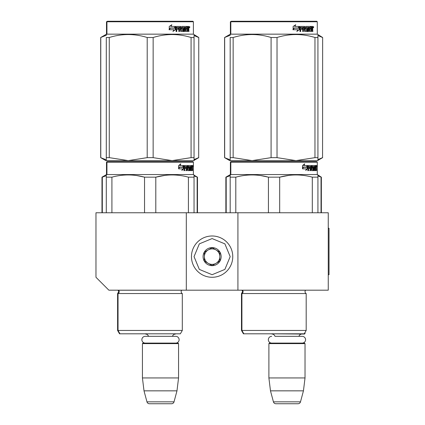 <?xml version="1.0" encoding="UTF-8"?>
<svg xmlns="http://www.w3.org/2000/svg" width="425" height="425" viewBox="0 0 425 425"><rect width="100%" height="100%" fill="white"/><g stroke="black" fill="none" stroke-linecap="round" stroke-linejoin="round"><path stroke-width="0.64" d="M186.304 290.185L186.304 212.76L95.97 212.76L95.97 277.281L108.874 290.185L237.92 290.185L237.92 212.76L328.254 212.76L328.254 290.185L237.92 290.185M186.304 212.76L237.92 212.76M178.303 333.806L142.683 333.806M148.511 336.334A3.097 3.097 122.1 0 0 145.525 334.066M172.476 336.334A3.097 3.097 -122.2 0 1 175.461 334.066M142.428 343.612L178.558 343.612L178.043 343.097L142.943 343.097L142.428 343.612L142.428 377.942L144.011 390.846L146.954 401.837A2.582 2.582 34.1 0 0 149.451 403.75L171.535 403.75A2.582 2.582 -34.1 0 0 174.032 401.837L146.954 401.837M178.558 343.612L178.558 377.942L142.428 377.942M178.558 377.942L176.975 390.846L144.011 390.846M176.975 390.846L174.032 401.837M171.535 403.75L149.451 403.75M305.028 332.462L305.028 333.545L304.401 333.545M305.028 333.545L304.513 334.066L269.152 333.806M302.202 343.097A3.379 3.379 0 0 0 305.58 339.718A3.379 3.379 0 0 0 302.202 336.334L274.975 336.334A3.097 3.097 122.1 0 0 271.989 334.066M302.202 336.334L298.945 336.334A3.097 3.097 -122.2 0 1 301.931 334.066M268.892 343.612L305.028 343.612L304.513 343.097L269.413 343.097L268.892 343.612L268.892 377.942L270.481 390.846L273.424 401.837A2.582 2.582 34.1 0 0 275.915 403.75L298.005 403.75A2.582 2.582 -34.1 0 0 300.496 401.837L273.424 401.837M305.028 343.612L305.028 377.942L268.892 377.942M305.028 377.942L303.445 390.846L270.481 390.846M303.445 390.846L300.496 401.837M298.005 403.75L275.915 403.75M212.112 277.281A20.65 20.65 0 0 0 232.762 256.636A20.65 20.65 0 0 0 212.112 235.987A20.65 20.65 0 0 0 191.462 256.636A20.65 20.65 0 0 0 212.112 277.281M212.112 274.704L224.889 269.408L230.18 256.636L224.889 243.86L212.112 238.568L199.336 243.86L194.044 256.636L199.336 269.408L212.112 274.704M212.112 265.668A9.031 9.031 0 0 0 221.149 256.636A9.031 9.031 0 0 0 212.112 247.6A9.031 9.031 0 0 0 203.081 256.636A9.031 9.031 0 0 0 212.112 265.668M212.112 265.577L219.858 261.104L219.858 252.163L212.112 247.695L204.372 252.163L204.372 261.104L212.112 265.577M208.239 249.927A7.74 7.74 0 0 1 215.985 249.927A7.74 7.74 0 0 0 204.372 256.636A7.74 7.74 0 0 0 215.985 263.341A7.74 7.74 0 0 0 215.985 249.927A7.74 7.74 0 0 1 219.858 256.636M215.985 263.341A7.74 7.74 0 0 1 204.372 256.636M271.718 343.097A3.379 3.379 0 0 1 268.34 339.718A3.379 3.379 0 0 1 271.718 336.334M175.732 343.097A3.379 3.379 0 0 0 179.116 339.718A3.379 3.379 0 0 0 175.732 336.334L145.254 336.334A3.379 3.379 0 0 0 141.87 339.718A3.379 3.379 0 0 0 145.254 343.097M182.304 330.448L118.038 330.448L119.972 333.806L180.365 333.806L182.304 330.448L182.304 293.542L118.038 293.542A2.067 2.067 0 0 0 118.591 290.227L118.554 290.185M182.304 293.542A2.067 2.067 0 0 1 181.746 290.227L181.783 290.185M150.168 161.654L107.456 161.654L106.941 162.169L193.402 162.169L192.886 161.654L114.952 161.654M107.456 161.654L192.886 161.654M188.886 161.654L111.456 161.654L188.886 161.654M194.044 212.76L194.044 174.93L193.402 174.558L193.402 162.169M193.402 174.558L106.941 174.558L106.941 162.169L106.494 162.169L106.494 174.558L101.979 177.167L101.979 212.76M183.759 168.805L181.852 170.452L182.49 168.858L178.798 168.858L179.504 167.28L183.101 167.28L183.759 165.527L183.759 168.805L183.356 168.805L183.356 166.605M182.049 169.968L183.356 168.805M180.444 163.901L179.759 165.527L180.115 165.527L180.811 163.901L178.633 165.553L178.633 168.858L179.424 167.099L179.074 167.099L178.633 168.103M179.424 167.099L183.032 167.099L183.627 165.527L180.115 165.527M182.638 167.099L183.228 165.527M190.575 169.501L191.803 169.655L191.845 165.527L192.504 165.527L192.589 165.925L192.589 167.36L192.461 167.955L191.957 167.955L192.079 168.544M192.079 167.36L191.957 167.955M192.461 167.955L192.36 168.544M192.589 170.611L192.589 168.544M190.225 166.483L189.847 166.483L189.847 170.611L190.225 170.611L190.225 166.483L190.575 166.483L190.719 170.611L191.946 170.611L191.877 170.212M192.382 170.611L192.286 168.39L191.845 168.39M192.052 168.39L192.052 170.212L191.553 170.212L191.553 169.655M184.817 166.483L186.23 166.483L186.23 170.611L186.75 170.611L186.75 168.39L187.409 168.39L187.611 170.611L189.438 170.611L189.375 170.212M189.375 167.838L189.375 167.434M188.211 166.483L188.668 166.483L188.142 166.637L188.599 166.637L188.599 167.28L188.142 167.28L188.142 166.637M188.599 166.637L189.847 166.483M188.599 167.28L189.438 167.434L189.603 167.838L189.136 167.838L189.136 168.396M189.603 167.838L189.603 170.212L189.136 170.212L189.189 168.544L188.657 168.39M186.75 168.39L186.309 168.39L186.309 170.611L185.799 170.611M185.799 168.39L185.799 167.434M184.721 166.637L184.721 167.434L184.307 167.434L186.017 167.434L186.017 168.39L184.307 168.39L184.307 170.611L183.727 170.611M187.409 169.501L187.808 169.501L187.611 165.527L184.381 165.527L184.131 170.611L184.721 170.611L184.721 168.39M187.808 165.925L187.356 165.925L187.356 166.494M187.356 168.39L187.356 167.434M187.808 169.501L187.356 169.501M187.882 169.655L189.125 169.655M188.328 168.39L188.328 165.527L191.627 165.527L191.627 166.483L190.575 166.483L190.979 166.483L190.926 167.434L190.575 167.434L191.489 167.434L191.489 168.39L190.575 168.39M187.685 165.925L187.871 165.527M191.133 166.483L191.133 165.527M190.926 169.501L190.926 168.39M191.845 165.527L192.079 166.483M191.351 168.39L191.351 167.434M186.83 166.483L186.309 166.637L187.329 166.483L187.409 167.434L186.75 167.434L186.75 166.637M186.75 167.434L186.309 167.434L186.75 167.434M192.052 166.483L192.344 166.483L192.382 167.434L192.052 167.434L192.052 166.483M191.877 167.434L191.84 166.483M186.309 167.434L186.309 166.637M190.995 168.39L190.995 167.434M187.159 165.527L187.356 165.925M185.587 168.39L185.587 167.434M184.307 167.434L184.307 166.637M189.136 170.212L188.971 170.611M188.971 167.434L189.136 167.838M191.553 170.212L191.452 170.611M192.589 165.925L192.079 165.925M192.934 166.17L192.828 165.527L192.876 166.17M192.217 165.925L192.323 165.527L192.828 165.527M192.052 170.212L191.946 170.611M189.603 170.212L189.438 170.611M106.293 212.76L106.293 174.93L106.941 174.558L106.494 174.558M106.293 175.557L106.293 174.93M155.8 212.76L155.8 177.167L144.542 177.167L144.542 212.76M194.044 175.557L194.044 177.167L188.418 177.167L188.418 212.76M164.958 175.376L155.8 177.167C166.669 174.208 177.544 174.208 188.418 177.167M111.918 212.76L111.918 177.167C122.793 174.208 133.668 174.208 144.542 177.167M111.918 177.167L106.293 177.167M174.633 174.988L172.109 174.93M144.245 177.092L136.765 175.562M117.592 293.542L117.592 330.448L118.038 330.448L118.038 293.542L117.592 293.542L118.756 291.688L118.113 290.185M192.748 166.621L192.748 165.713M192.785 166.621L192.785 165.713M194.044 160.623L194.044 157.643L194.044 160.623L172.109 160.623L153.143 157.643L147.199 157.643L147.199 37.506L153.143 37.506C165.787 33.57 178.431 33.57 191.075 37.506L194.044 37.506C194.044 33.57 194.044 33.57 194.044 37.506L194.044 35.344M192.886 21.25L107.456 21.25L106.941 21.765L193.402 21.765L192.886 21.25M109.267 37.506L106.293 37.506C106.293 33.57 106.293 33.57 106.293 37.506L106.293 159.858L100.688 157.643L105.852 160.623L106.293 160.623L106.293 157.643L109.267 157.643L109.267 37.506C121.911 33.57 134.555 33.57 147.199 37.506M106.293 160.597L128.233 160.623L109.267 157.643M100.688 157.643L100.688 37.506L106.293 35.291L106.293 34.526L106.941 34.154L193.402 34.154L198.767 37.506L198.677 157.643L198.767 37.506M194.044 37.506L194.044 157.643L191.075 157.643L172.109 160.623L128.233 160.623L147.199 157.643M191.075 157.643L191.075 37.506M153.143 157.643L153.143 37.506M175.265 27.051L175.265 29.692L172.885 31.338M175.573 29.692L175.573 26.414L174.733 28.167L170.287 28.167L169.437 29.739L173.952 29.739L173.161 31.338L175.265 29.692M188.7 28.836L188.982 31.498L188.525 31.498L188.333 29.277L187.855 29.277L187.648 31.498L185.454 31.498L185.22 27.365L184.647 27.365L184.647 31.498L184.057 31.498L184.057 27.365L182.267 27.365L182.267 28.321L183.419 28.321L183.674 28.725L183.419 31.498L180.737 31.498L180.455 29.277L179.541 29.277L179.541 31.498L178.829 31.498L178.829 27.365L176.943 27.365L176.821 28.321L178.537 28.321L178.537 29.277L176.821 29.277L176.821 31.498L176.056 31.498L176.056 26.812L176.375 26.414L180.737 26.414L181.018 30.388L182.941 30.542L182.941 29.277L181.773 29.277L181.496 28.879L181.773 26.414L187.042 26.414L187.042 27.365L185.81 27.524L185.81 28.321L186.793 28.321L186.793 29.277L185.81 29.277L185.81 30.388L187.372 30.542L187.452 26.414L188.79 26.414L188.982 28.247L188.7 28.836L188.238 28.836L188.514 29.553M188.982 28.247L188.525 28.247L188.238 28.836M188.982 29.431L188.514 29.431M187.877 29.277L187.404 29.277M187.855 29.277L187.452 29.277M187.855 31.099L187.202 31.498M184.647 27.365L184.232 27.365L184.232 31.498L183.653 31.498M181.884 27.365L182.267 27.365L181.783 27.524L181.783 28.167L182.267 28.321L181.884 28.321M183.674 28.725L183.276 28.725L183.021 31.498M183.674 31.099L183.276 31.099M179.191 29.277L179.541 29.277L179.191 29.277L179.191 31.498M176.619 27.365L176.943 27.365L176.502 27.524L176.502 28.321L176.821 28.321L176.502 28.321M178.197 28.321L178.197 29.277M181.13 30.542L180.652 30.388L180.375 26.414M185.47 27.365L185.9 27.365L185.47 27.365L185.385 28.321L185.81 28.321L185.385 28.321M185.81 29.277L185.385 29.277L185.385 30.388L185.9 30.542L185.47 30.542M185.81 30.388L185.385 30.388M187.042 26.414L187.011 27.365M179.982 27.365L179.302 27.365L179.191 28.321L179.541 28.321L179.191 28.321M179.653 27.365L179.541 28.321L180.455 28.321L180.455 27.524L179.302 27.365M187.855 27.365L187.452 27.365L187.855 27.365L187.855 28.321L187.452 28.321L188.525 28.321L188.45 27.365L187.855 27.365M186.357 28.321L186.357 29.277M186.602 26.414L186.602 27.365M176.821 29.277L176.502 29.277L176.502 31.498M183.021 28.321L183.276 28.725M187.404 30.531L187.404 31.099M188.328 26.414L188.514 27.444M188.982 26.812L188.514 26.812M189.842 27.057L189.566 27.705L189.274 27.057L189.678 27.057M189.449 27.057L189.327 27.413M175.398 26.414L174.643 27.986L170.191 27.986L169.24 29.739L169.24 26.44L171.875 24.788L170.776 26.414L175.398 26.414M175.1 26.414L174.351 27.986M170.191 27.986L169.012 29.739M171.615 24.788L170.776 26.414M189.502 27.508L189.662 26.6L189.502 27.508M112.731 161.654L109.315 161.654M186.718 161.654L187.685 161.654M183.255 161.654L144.856 161.654M102.313 212.76L102.313 177.167L106.293 175.7M102.313 177.167L101.979 177.167M194.044 175.961L197.476 177.167L197.476 212.76M197.142 212.76L197.142 177.167M119.972 333.806L119.531 333.806L117.592 330.448M134.284 333.806L131.787 333.806M106.494 21.765L106.941 21.765L106.941 34.154L106.494 34.154L106.494 21.765L107.456 21.25M100.778 157.643L100.778 37.506M194.044 159.593L198.677 157.643M194.044 35.557L198.677 37.506M107.987 161.654L111.403 161.654M114.872 161.654L184.907 161.654M306.191 293.542A2.067 2.067 0 0 1 305.028 291.688A2.067 2.067 0 0 0 306.191 293.542L306.191 330.448L241.921 330.448L243.86 333.806L304.252 333.806L306.191 330.448L306.191 293.542L241.921 293.542A2.067 2.067 0 0 0 242.478 290.227L242.441 290.185M241.48 293.542L241.48 330.448L241.921 330.448L241.921 293.542L241.48 293.542L242.643 291.688L242.038 290.227L305.633 290.227A2.067 2.067 0 0 0 305.028 291.688A2.067 2.067 0 0 1 305.633 290.227L305.671 290.185M274.056 161.654L231.343 161.654L230.823 162.169L317.289 162.169L316.774 161.654L238.839 161.654M231.343 161.654L316.774 161.654L317.289 162.169L317.289 174.558L230.823 174.558L230.823 162.169L230.382 162.169L230.382 174.558L225.866 177.167L225.866 212.76M312.768 161.654L235.344 161.654L312.768 161.654M307.647 168.805L305.74 170.452L306.372 168.858L302.685 168.858L303.392 167.28L306.988 167.28L307.647 165.527L307.647 168.805L307.243 168.805L307.243 166.605M305.936 169.968L307.243 168.805M304.332 163.901L303.647 165.527L304.002 165.527L304.698 163.901L302.52 165.553L302.52 168.858L303.312 167.099L302.961 167.099L302.52 168.103M303.312 167.099L306.919 167.099L307.514 165.527L304.002 165.527M306.526 167.099L307.11 165.527M314.463 169.501L315.69 169.655L315.733 165.527L316.391 165.527L316.471 165.925L316.471 167.36L316.349 167.955L315.844 167.955L315.966 168.544M315.966 167.36L315.844 167.955M316.349 167.955L316.248 168.544M316.471 170.611L316.471 168.544M314.107 166.483L313.735 166.483L313.735 170.611L314.107 170.611L314.107 166.483L314.463 166.483L314.606 170.611L315.833 170.611L315.764 170.212M316.269 170.611L316.173 168.39L315.733 168.39M315.94 168.39L315.94 170.212L315.44 170.212L315.44 169.655M308.699 166.483L310.117 166.483L310.117 170.611L310.638 170.611L310.638 168.39L311.297 168.39L311.493 170.611L313.326 170.611L313.262 170.212M313.262 167.838L313.262 167.434M312.099 166.483L312.556 166.483L312.024 166.637L312.487 166.637L312.487 167.28L312.024 167.28L312.024 166.637M312.487 166.637L313.735 166.483M312.487 167.28L313.326 167.434L313.491 167.838L313.018 167.838L313.018 168.396M313.491 167.838L313.491 170.212L313.018 170.212L313.076 168.544L312.545 168.39M310.638 168.39L310.197 168.39L310.197 170.611L309.687 170.611M309.687 168.39L309.687 167.434M308.608 166.637L308.608 167.434L308.194 167.434L309.899 167.434L309.899 168.39L308.194 168.39L308.194 170.611L307.615 170.611M311.297 169.501L311.695 169.501L311.493 165.527L308.268 165.527L308.019 170.611L308.608 170.611L308.608 168.39M311.695 165.925L311.243 165.925L311.243 166.494M311.243 168.39L311.243 167.434M311.695 169.501L311.243 169.501M311.769 169.655L313.013 169.655M312.216 168.39L312.216 165.527L315.515 165.527L315.515 166.483L314.463 166.483L314.867 166.483L314.813 167.434L314.463 167.434L315.377 167.434L315.377 168.39L314.463 168.39M311.573 165.925L311.759 165.527M315.021 166.483L315.021 165.527M314.813 169.501L314.813 168.39M315.733 165.527L315.966 166.483M315.238 168.39L315.238 167.434M310.717 166.483L310.197 166.637L311.217 166.483L311.297 167.434L310.638 167.434L310.638 166.637M310.638 167.434L310.197 167.434L310.638 167.434M315.94 166.483L316.232 166.483L316.269 167.434L315.94 167.434L315.94 166.483M315.764 167.434L315.727 166.483M310.197 167.434L310.197 166.637M314.882 168.39L314.882 167.434M311.047 165.527L311.243 165.925M309.474 168.39L309.474 167.434M308.194 167.434L308.194 166.637M313.018 170.212L312.853 170.611M312.853 167.434L313.018 167.838M315.44 170.212L315.334 170.611M316.471 165.925L315.966 165.925M316.822 166.17L316.715 165.527L316.763 166.17M316.099 165.925L316.205 165.527L316.715 165.527M315.94 170.212L315.833 170.611M313.491 170.212L313.326 170.611M230.18 212.76L230.18 174.93L230.823 174.558L230.382 174.558M230.18 175.557L230.18 174.93M279.682 212.76L279.682 177.167L268.43 177.167L268.43 212.76M317.932 212.76L317.932 177.167L312.306 177.167L312.306 212.76M288.846 175.376L279.682 177.167C290.557 174.208 301.431 174.208 312.306 177.167M235.806 212.76L235.806 177.167C246.681 174.208 257.555 174.208 268.43 177.167M235.806 177.167L230.18 177.167M317.932 175.557L317.932 177.167L317.932 174.93L317.289 174.558L317.289 162.169M298.52 174.988L295.997 174.93M268.132 177.092L260.652 175.562M316.636 166.621L316.636 165.713M316.673 166.621L316.673 165.713M317.932 160.623L317.932 157.643L317.932 160.623L295.997 160.623L277.026 157.643L271.086 157.643L271.086 37.506L277.026 37.506C289.669 33.57 302.313 33.57 314.962 37.506L317.932 37.506C317.932 33.57 317.932 33.57 317.932 37.506L317.932 35.344M316.774 21.25L231.343 21.25L230.823 21.765L317.289 21.765L316.774 21.25M233.15 37.506L230.18 37.506C230.18 33.57 230.18 33.57 230.18 37.506L230.18 159.858L224.575 157.643L229.734 160.623L230.18 160.623L230.18 157.643L233.15 157.643L233.15 37.506C245.799 33.57 258.442 33.57 271.086 37.506M230.18 160.597L252.115 160.623L233.15 157.643M224.575 157.643L224.575 37.506L230.18 35.291L230.18 34.526L230.823 34.154L317.289 34.154L322.649 37.506L322.559 157.643L322.649 37.506M317.932 37.506L317.932 157.643L314.962 157.643L295.997 160.623L252.115 160.623L271.086 157.643M314.962 157.643L314.962 37.506M277.026 157.643L277.026 37.506M299.152 27.051L299.152 29.692L296.772 31.338M299.455 29.692L299.455 26.414L298.616 28.167L294.174 28.167L293.324 29.739L297.84 29.739L297.048 31.338L299.152 29.692M312.587 28.836L312.864 31.498L312.412 31.498L312.216 29.277L311.743 29.277L311.536 31.498L309.342 31.498L309.108 27.365L308.534 27.365L308.534 31.498L307.944 31.498L307.944 27.365L306.154 27.365L306.154 28.321L307.307 28.321L307.562 28.725L307.307 31.498L304.624 31.498L304.342 29.277L303.423 29.277L303.423 31.498L302.717 31.498L302.717 27.365L300.826 27.365L300.703 28.321L302.425 28.321L302.425 29.277L300.703 29.277L300.703 31.498L299.938 31.498L299.938 26.812L300.263 26.414L304.624 26.414L304.906 30.388L306.829 30.542L306.829 29.277L305.655 29.277L305.384 28.879L305.655 26.414L310.93 26.414L310.93 27.365L309.697 27.524L309.697 28.321L310.68 28.321L310.68 29.277L309.697 29.277L309.697 30.388L311.259 30.542L311.339 26.414L312.678 26.414L312.864 28.247L312.587 28.836L312.125 28.836L312.402 29.553M312.864 28.247L312.412 28.247L312.125 28.836M312.864 29.431L312.402 29.431M311.764 29.277L311.291 29.277M311.743 29.277L311.339 29.277M311.743 31.099L311.089 31.498M308.534 27.365L308.12 27.365L308.12 31.498L307.541 31.498M305.772 27.365L306.154 27.365L305.671 27.524L305.671 28.167L306.154 28.321L305.772 28.321M307.562 28.725L307.163 28.725L306.908 31.498M307.562 31.099L307.163 31.099M303.073 29.277L303.423 29.277L303.073 29.277L303.073 31.498M300.507 27.365L300.826 27.365L300.385 27.524L300.385 28.321L300.703 28.321L300.385 28.321M302.085 28.321L302.085 29.277M305.017 30.542L304.539 30.388L304.263 26.414M309.358 27.365L309.783 27.365L309.272 27.524L309.272 28.321L309.697 28.321L309.272 28.321M309.697 29.277L309.272 29.277L309.272 30.388L309.783 30.542L309.358 30.542M309.697 30.388L309.272 30.388M310.93 26.414L310.898 27.365M303.87 27.365L303.184 27.365L303.073 28.321L303.423 28.321L303.073 28.321M303.54 27.365L303.423 28.321L304.342 28.321L304.342 27.524L303.184 27.365M311.743 27.365L311.339 27.365L311.743 27.365L311.743 28.321L311.339 28.321L312.412 28.321L312.338 27.365L311.743 27.365M310.239 28.321L310.239 29.277M310.489 26.414L310.489 27.365M300.703 29.277L300.385 29.277L300.385 31.498M306.908 28.321L307.163 28.725M311.291 30.531L311.291 31.099M312.216 26.414L312.402 27.444M312.864 26.812L312.402 26.812M313.73 27.057L313.453 27.705L313.161 27.057L313.565 27.057M313.337 27.057L313.209 27.413M299.285 26.414L298.531 27.986L294.079 27.986L293.128 29.739L293.128 26.44L295.763 24.788L294.663 26.414L299.285 26.414M298.982 26.414L298.238 27.986M294.079 27.986L292.899 29.739M295.502 24.788L294.663 26.414M313.39 27.508L313.549 26.6L313.39 27.508M289.058 333.806L291.55 333.806M236.619 161.654L233.203 161.654M310.606 161.654L311.573 161.654M307.142 161.654L268.743 161.654M226.196 212.76L226.196 177.167L230.18 175.7M226.196 177.167L225.866 177.167M317.932 175.961L321.358 177.167L321.358 212.76M321.029 212.76L321.029 177.167M243.86 333.806L243.419 333.806L241.48 330.448M258.172 333.806L255.675 333.806M230.382 21.765L230.823 21.765L230.823 34.154L230.382 34.154L230.382 21.765L231.343 21.25M224.666 157.643L224.666 37.506M317.932 159.593L322.559 157.643M317.932 35.557L322.559 37.506M231.875 161.654L235.291 161.654M238.76 161.654L308.794 161.654M321.358 177.167L317.289 174.558M328.254 228.246L329.03 228.246L329.03 274.704L328.254 274.704M181.746 290.227L118.15 290.227M194.044 34.526L193.402 34.154L193.402 21.765M107.01 161.654L106.494 162.169M194.044 175.19L197.476 177.167M194.044 160.368L198.767 157.643M106.494 34.154L100.688 37.506M317.289 34.154L317.289 21.765L317.289 34.154L317.932 34.526M230.897 161.654L230.382 162.169M317.932 160.368L322.649 157.643M230.382 34.154L224.575 37.506"/></g></svg>
